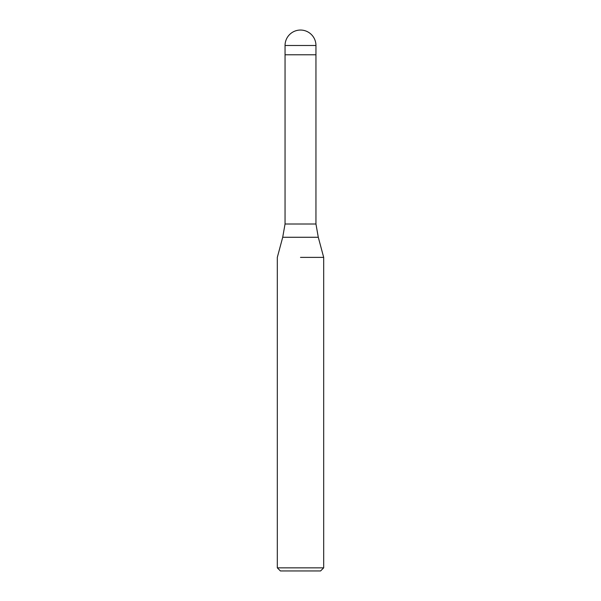 <?xml version="1.0" encoding="UTF-8"?>
<svg xmlns="http://www.w3.org/2000/svg" width="601" height="601" viewBox="0 0 601 601"><rect width="100%" height="100%" fill="white"/><g stroke="black" fill="none" stroke-linecap="round" stroke-linejoin="round"><path stroke-width="0.9" d="M318.29 237.267L282.71 237.267L285.047 224L315.953 224L318.29 237.267L323.684 257.378L323.684 567.862L277.316 567.862L280.412 570.95L320.588 570.95L323.684 567.862M285.047 45.503L315.953 45.503A15.453 15.453 0 0 0 300.5 30.05A15.453 15.453 0 0 0 285.047 45.503L285.047 54.774L315.953 54.774L315.953 224M300.5 257.378L323.684 257.378L300.5 257.378M285.047 224L285.047 54.774L315.953 54.774L315.953 45.503M282.71 237.267L277.316 257.378L277.316 567.862"/></g></svg>
